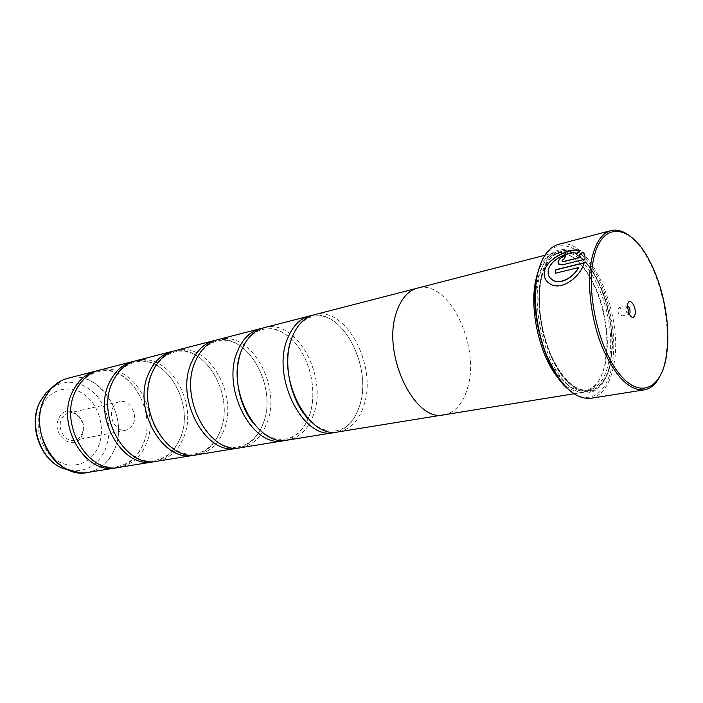 <?xml version="1.0" encoding="UTF-8"?>
<svg xmlns="http://www.w3.org/2000/svg" width="703" height="703" viewBox="0 0 703 703"><rect width="100%" height="100%" fill="white"/><g stroke="black" fill="none" stroke-linecap="round" stroke-linejoin="round"><path stroke-width="0.53" stroke-dasharray="3.52 2.64" d="M97.33 370.727C129.387 362.862 158.439 412.266 142.691 445.298C137.331 457.354 128.974 464.78 117.612 467.583M132.533 361.614C164.985 351.834 195.988 403.909 180.073 438.619C174.801 451.001 166.506 458.62 155.17 461.493M171.954 351.447C204.406 341.649 235.751 395.692 220.101 431.466C214.951 444.191 206.744 452.02 195.478 454.955M216.26 340.094C248.247 332.818 277.931 387.792 263.08 423.786C258.08 436.862 249.996 444.902 238.844 447.925M262.166 328.283C272.439 326.79 282.202 330.375 291.455 339.057C309.83 356.14 318.046 391.378 309.346 415.526C304.531 428.962 296.622 437.231 285.629 440.333M311.833 315.498C343.231 308.995 373.065 368.363 359.295 406.598C354.699 420.412 347.018 428.918 336.254 432.117M580.573 250.672L577.145 253.546C569.746 250.584 550.748 259.504 548.525 269.952L548.498 270.066C547.839 273.089 548.358 275.708 550.054 277.913M584.29 262.887C581.012 276.525 561.996 291.244 550.677 284.328L546.662 281.068M565.607 255.681L564.685 258.563L562.18 260.593L562.593 261.648M583.631 252.746L585.028 259.407L562.787 264.934L559.5 264.855L558.437 264.029M629.167 235.531C636.32 240.98 642.894 249.372 648.869 260.69C661.699 284.9 669.001 319.768 666.962 347.097L665.899 356.491C664.528 365.138 662.226 372.318 659.01 378.056M58.92 418.18C66.636 400.851 90.415 419.085 82.014 435.456C74.826 452.996 50.177 435.034 58.92 418.18M61.618 419.032C63.235 415.807 65.59 413.812 68.692 413.056C77.936 410.49 86.671 424.674 81.785 434.129C80.142 437.512 77.682 439.577 74.404 440.298C65.265 442.662 56.627 428.399 61.618 419.032M112.788 407.828C114.387 404.453 116.751 402.388 119.87 401.624C129.167 399.023 138.078 413.97 133.254 423.83C131.628 427.371 129.167 429.507 125.863 430.245C116.68 432.635 107.831 417.608 112.788 407.828M627.524 305.858L625.942 307.51L625.846 308.687L626.619 312.369L629.29 314.285M622.058 314.452C622.181 310.498 621.206 308.186 619.123 307.519L617.999 309.188C617.875 313.143 618.851 315.462 620.934 316.139L622.058 314.452M537.496 273.405C545.431 240.382 569.834 237.289 588.622 262.368C607.541 287.035 618.069 333.363 612.076 365.2C606.979 394.822 587.374 407.151 567.637 388.768M590.582 398.32C602.19 395.736 609.888 384.857 613.666 365.674C624.615 315.524 589.325 234.661 558.358 244.424M605.731 361.843C602.304 378.812 595.432 388.451 585.124 390.763C571.161 391.817 558.331 379.831 546.644 354.804C536.371 330.849 532.883 299.68 537.944 278.713C541.644 264.328 547.795 255.936 556.389 253.528C570.528 251.533 583.349 262.324 594.843 285.901C603.367 304.917 607.533 324.848 607.357 345.683L605.731 361.843M537.98 272.289C541.96 261.2 547.637 254.653 555.019 252.649C569.421 250.611 582.471 261.578 594.167 285.559C602.822 304.874 607.058 325.102 606.874 346.263L605.221 362.686C601.733 379.954 594.729 389.761 584.219 392.116C576.038 393.311 567.62 388.926 558.973 378.961M539.579 275.963C548.402 236.463 581.082 243.537 598.49 282.861C607.744 303.239 612.225 324.619 611.918 347.001L610.283 362.994C604.826 393.487 583.437 403.487 563.551 380.464C543.56 357.906 531.82 306.921 539.579 275.963M541.266 276.455C549.913 237.579 582.031 244.477 599.176 283.212C608.297 303.292 612.708 324.355 612.41 346.403L610.802 362.142C605.432 392.169 584.395 401.958 564.861 379.277C545.212 357.062 533.674 306.921 541.266 276.455M98.851 370.296C131.233 360.56 161.901 410.956 145.802 444.744C140.134 457.442 131.268 464.982 119.176 467.363M443.997 414.814C455.421 412.38 463.339 403.197 467.767 387.239C480.465 345.111 448.083 278.704 417.477 288.151C408.012 290.778 401.018 298.837 396.492 312.334C381.518 353.688 414.673 422.846 443.997 414.779C455.412 412.353 463.33 403.171 467.75 387.221C480.492 345.111 448.092 278.669 417.468 288.116M135.802 360.771C168.254 350.99 199.292 403.232 183.395 438.022C177.806 451.115 168.966 458.866 156.848 461.265M175.46 350.542C207.912 340.744 239.284 394.963 223.668 430.834C218.185 444.331 209.389 452.301 197.279 454.718M218.141 339.54C250.488 329.742 282.175 386.105 266.912 423.101C261.569 437.046 252.852 445.245 240.786 447.679M264.187 327.668C296.323 317.897 328.275 376.571 313.476 414.788C308.301 429.199 299.715 437.635 287.72 440.078M314.021 314.821C345.797 305.12 377.968 366.298 363.759 405.807C358.794 420.719 350.384 429.41 338.53 431.853M537.171 274.829L537.927 272.465M578.446 267.808L555.238 273.282M87.444 472.504C99.483 470.14 108.367 462.776 114.079 450.412C130.319 417.485 99.984 368.636 67.716 378.319M61.266 380.762C94.228 362.59 131.909 414.524 113.991 450.412C106.856 465.412 95.713 472.891 80.555 472.864M608.886 361.28C605.485 378.276 598.64 387.924 588.349 390.235C574.421 391.29 561.609 379.269 549.922 354.18C539.649 330.173 536.134 298.924 541.178 277.931C544.851 263.52 550.976 255.11 559.562 252.72C587.181 244.029 618.825 316.473 608.886 361.28M541.635 276.912C548.858 246.419 571.319 243.3 588.736 266.463C606.276 289.241 616.065 332.291 610.476 361.746C605.151 391.483 584.316 401.141 564.984 378.68C545.546 356.676 534.131 307.07 541.635 276.912M69.817 470.5C85.722 472.39 97.489 465.579 105.116 450.078C112.172 431.141 109.606 413.302 97.427 396.545C83.578 381.465 68.56 378.363 52.373 387.23M42.092 405.605C50.554 388.214 70.977 383.935 85.388 395.367C99.931 406.562 105.696 430.473 97.981 447.398C90.617 464.121 71.337 470.483 56.047 460.087C40.66 449.946 33.603 425.087 41.213 407.529M117.506 466.467C128.913 464.226 137.349 456.985 142.806 444.735C158.526 411.73 128.368 362.317 97.682 371.799C88.218 374.348 80.898 380.833 75.713 391.255C58.613 423.364 88.051 473.804 117.506 466.467M155.055 460.342C166.444 458.101 174.836 450.676 180.205 438.057C195.733 404.049 165.161 352.809 134.537 362.335C125.081 364.883 117.788 371.527 112.647 382.256C95.652 415.368 125.652 467.811 155.055 460.342M149.502 411.396C155.161 438.294 177.2 457.451 195.355 453.778C206.691 451.528 214.995 443.909 220.267 430.904C235.514 395.851 204.573 342.633 174.08 352.185C164.669 354.725 157.428 361.518 152.358 372.581C147.718 383.583 146.628 395.859 149.089 409.41M238.704 446.704C249.943 444.472 258.133 436.642 263.265 423.224C278.177 387.054 246.858 331.711 216.629 341.263C207.297 343.785 200.144 350.744 195.162 362.15C178.58 397.45 209.696 454.437 238.704 446.704M252.685 422.354C263.036 435.122 273.968 440.693 285.48 439.085C295.418 437.178 302.967 430.385 308.134 418.698L309.557 414.963C318.099 391.114 309.619 355.569 291.455 339.066C282.044 330.436 272.404 327.246 262.535 329.487C253.326 331.965 246.287 339.092 241.428 350.867L239.205 357.976M308.151 418.716C317.413 428.206 326.737 432.248 336.096 430.834C346.957 428.637 354.769 420.376 359.523 406.053C373.416 367.405 341.43 307.255 312.202 316.737C303.178 319.162 296.315 326.456 291.613 338.626L291.464 339.048M119.87 401.624L68.692 413.056M619.123 307.519L627.058 305.831M556.389 253.528L559.562 252.72C551.266 255.004 545.308 263.309 541.679 277.65C536.714 298.608 540.238 330.015 550.502 354.119C562.215 379.269 574.834 391.307 588.349 390.235L585.124 390.763M599.176 283.212L598.49 282.861M612.41 346.403L611.918 347.001M573.841 393.794L584.219 392.116M442.828 414.972L443.997 414.779M416.334 288.441L417.477 288.151M544.834 255.277L555.019 252.649M594.843 285.901L594.167 285.559M607.357 345.683L606.874 346.263M620.934 316.139L628.869 314.496M626.619 312.369L628.921 313.512M625.846 308.687L627.498 306.719M125.863 430.245L74.404 440.298M649.704 261.138L648.869 260.69M667.551 346.351L666.962 347.097"/><path stroke-width="1.05" d="M117.612 467.583L116.065 467.873C85.019 475.237 55.203 424.058 72.769 391.272C78.147 380.543 85.828 373.811 95.801 371.087L97.33 370.727M155.17 461.493L153.518 461.809C122.392 469.296 92.04 416.114 109.51 382.309C114.861 371.246 122.533 364.347 132.533 361.614L98.851 370.296C88.877 373.021 81.197 379.769 75.819 390.534C58.252 423.399 88.112 474.745 119.176 467.363L153.518 461.809M195.478 454.955L193.694 455.298C162.569 462.899 131.689 407.564 149.001 372.687C154.3 361.272 161.945 354.189 171.954 351.447L135.802 360.771C125.802 363.504 118.13 370.419 112.788 381.518C95.327 415.403 125.723 468.76 156.848 461.265L193.694 455.298M238.844 447.925L236.92 448.303C205.891 456.019 174.485 398.337 191.559 362.309C196.77 350.525 204.371 343.257 214.353 340.516L216.26 340.094M285.629 440.333L283.555 440.755C252.72 448.567 220.812 388.346 237.561 351.087C242.658 338.908 250.171 331.456 260.092 328.723L262.166 328.283M336.254 432.117L334.004 432.582C303.511 440.5 271.13 377.493 287.422 338.934C292.378 326.333 299.759 318.67 309.592 315.963L311.833 315.498M546.662 281.068C544.438 278.203 543.744 274.864 544.57 271.042L544.597 270.919C547.435 257.904 571.583 247.412 580.573 250.672L580.45 250.514C571.495 247.254 547.294 257.764 544.474 270.769L544.447 270.883C543.349 276.789 545.387 281.218 550.554 284.179C561.846 291.086 580.889 276.376 584.167 262.729L555.906 269.688L555.238 273.282L578.323 267.65C573.551 277.351 560.555 284.592 553.085 280.312C549.061 278.063 547.488 274.601 548.375 269.917L548.402 269.794C550.634 259.354 569.606 250.435 577.022 253.388L580.45 250.514M562.057 260.435L564.571 258.405L565.695 255.47C561.925 256.621 559.395 258.607 558.077 261.437L559.377 264.697L562.664 264.776L584.914 259.249C585.274 256.006 584.615 253.581 582.936 251.964L579.272 254.829L580.573 257.245L563.56 261.507L562.47 261.498L562.057 260.435M558.437 264.029L558.2 261.595C559.456 258.836 561.925 256.867 565.607 255.681M593.473 259.583C586.047 293.204 598.886 349.347 619.607 374.198C640.213 399.568 661.585 388.689 666.506 355.613L667.551 346.351C669.555 319.408 662.358 285.014 649.704 261.138C631.136 223.879 601.329 219.714 593.473 259.583M659.01 378.056C655.091 384.901 650.178 388.847 644.273 389.875C629.352 390.868 615.371 376.729 602.33 347.475C590.854 319.461 586.574 283.16 591.706 259.073C595.441 242.684 601.838 233.194 610.925 230.61C616.751 229.187 622.832 230.821 629.167 235.531M635.081 314.294C636.733 306.446 629.027 296.218 627.682 304.557L627.498 306.719L628.921 313.512C631.637 318.397 633.693 318.661 635.081 314.294M629.29 314.285L629.993 312.809C630.187 309.425 629.361 307.106 627.524 305.858M567.637 388.768C544.104 368.934 528.102 308.292 537.496 273.405M610.925 230.61L558.358 244.424C548.876 247.105 542.075 256.428 537.962 272.377C532.268 295.805 536.152 330.849 547.637 357.801C560.722 385.938 575.036 399.445 590.582 398.32L644.273 389.875M558.973 378.961C539.728 357.229 528.507 307.589 536.257 278.221L537.171 274.829M544.834 255.277L417.468 288.116C407.995 290.743 401 298.81 396.474 312.317C381.492 353.688 414.665 422.881 443.997 414.814L573.841 393.794M236.92 448.303L197.279 454.718C166.154 462.328 135.231 406.8 152.525 371.825C157.815 360.384 165.46 353.284 175.46 350.542L214.353 340.516M283.555 440.755L240.786 447.679C209.758 455.395 178.307 397.511 195.364 361.377C200.566 349.558 208.158 342.282 218.141 339.54L260.092 328.723M334.004 432.582L287.72 440.078C256.911 447.908 224.96 387.45 241.674 350.085C246.762 337.871 254.266 330.401 264.187 327.668L309.592 315.963M442.828 414.972L338.53 431.853C308.063 439.77 275.646 376.527 291.894 337.844C296.833 325.199 304.206 317.528 314.021 314.821L416.334 288.441M579.404 254.978L583.051 252.122L583.631 252.746M562.47 261.498L563.683 261.665L580.573 257.245M580.696 257.403L579.676 255.321M555.388 273.247L555.906 269.688M556.029 269.847L584.105 262.931M550.054 277.913L553.208 280.462C560.66 284.741 573.674 277.518 578.446 267.808L578.323 267.65M95.801 371.087L67.716 378.319C57.787 381.035 50.115 387.634 44.72 398.118C27.118 430.113 56.495 479.78 87.444 472.504C80.889 473.541 74.351 472.592 67.831 469.657C44.351 459.947 31.925 422.046 44.658 398.144L50.897 388.794L61.266 380.762M80.555 472.864L61.838 467.97L69.817 470.5M40.256 401.457C28.375 423.724 39.913 458.901 61.838 467.97C39.35 458.637 28.041 424.111 40.045 401.659L46.09 392.749L40.256 401.457M41.213 407.529L42.092 405.605M52.373 387.23L46.09 392.749L50.897 388.794C55.695 383.495 61.31 380.007 67.716 378.319M87.444 472.504L116.065 467.873M291.464 339.048C282.474 362.599 290.462 400.745 308.151 418.716M239.205 357.976C233.95 378.328 239.714 405.824 252.685 422.354M149.089 409.41L149.502 411.396"/></g></svg>
